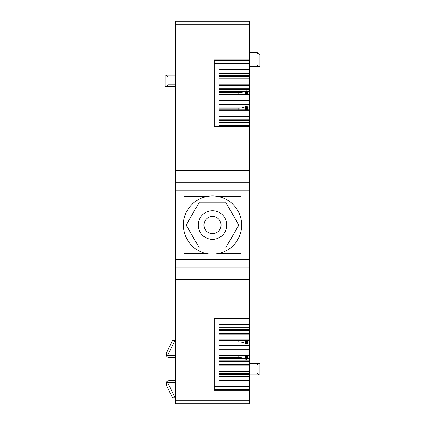 <?xml version="1.0" encoding="UTF-8"?>
<svg xmlns="http://www.w3.org/2000/svg" width="425" height="425" viewBox="0 0 425 425"><rect width="100%" height="100%" fill="white"/><g stroke="black" fill="none" stroke-linecap="round" stroke-linejoin="round"><path stroke-width="0.64" d="M198.225 225.059A14.275 14.275 0 0 0 212.5 239.333A14.275 14.275 0 0 0 216.909 211.485A14.275 14.275 0 0 0 198.225 225.059M221.064 225.059A8.564 8.564 0 0 1 212.5 233.623A8.564 8.564 0 0 1 205.572 220.028A8.564 8.564 0 0 1 221.064 225.059M241.044 219.321L241.044 196.515L218.238 196.515M218.238 253.603L241.044 253.603L241.044 230.796M183.956 230.796L183.956 253.603L206.762 253.603M206.762 196.515L183.956 196.515L183.956 219.321M238.053 239.02C230.945 252.864 212.001 258.421 198.539 250.612C184.694 243.504 179.137 224.565 186.947 211.103A29.118 29.118 0 0 1 226.461 199.511A29.118 29.118 0 0 1 238.053 239.02M199.314 247.897L225.686 247.897L238.866 225.059L225.686 202.226L199.314 202.226L186.134 225.059L199.314 247.897M175.392 400.175L249.608 400.175L249.608 403.75L175.392 403.75L175.392 259.314L249.608 259.314L249.608 182.24L175.392 182.24L175.392 24.825L249.608 24.825L249.608 59.787L214.211 59.787L214.211 126.99L214.211 126.623L249.608 126.623L249.608 73.642M249.608 182.24L249.608 126.99L214.211 126.99M249.608 190.804L175.392 190.804L175.392 182.24M175.392 267.877L249.608 267.877L249.608 259.314M247.27 340.244L247.27 343.294A0.855 0.409 0 0 1 246.415 343.703L246.266 343.703A0.855 0.409 0 0 1 245.613 343.559L245.321 343.395A8.564 4.091 0 0 0 238.76 341.928L219.066 341.928L219.066 340.244L249.039 340.234L249.039 334.13L219.066 334.13L219.066 324.397L249.608 324.397L249.608 267.877M249.608 400.175L249.608 390.331L214.211 390.331L214.211 318.112L249.608 318.112M249.608 21.25L175.392 21.25L249.608 21.25L249.608 24.825M175.392 21.25L175.392 24.825M219.066 125.433L249.608 125.433L219.066 125.423L219.066 122.995L249.039 122.995L249.039 110.171L219.066 110.171L219.066 100.443L249.039 100.443L249.039 94.626L219.066 94.626L219.066 84.894L249.039 84.894L249.039 85.558L249.039 79.077L219.066 79.077L219.066 69.349L249.608 69.349L249.608 59.787M249.608 69.349L249.608 70.013L219.066 70.013M219.066 73.679L249.608 73.679L249.608 70.013M249.608 126.99L249.608 126.623M249.608 324.397L249.608 324.7L219.066 324.689L219.066 327.123L249.039 327.123L249.039 329.418L219.066 329.418M249.608 376.476L249.608 324.7L219.066 324.7M219.066 376.444L249.608 376.444L249.608 386.692L214.211 386.692M249.608 390.331L249.608 386.692M249.608 318.484L214.211 318.484L214.211 318.112M249.608 125.72L219.066 125.72L219.066 115.988L249.039 115.988L249.039 116.657L219.066 116.657M219.066 107.137L244.492 107.137M247.27 107.137L249.039 107.137L249.039 101.108L219.066 101.108M249.039 79.077L249.039 78.779L219.066 78.79L219.066 76.357L249.608 76.357M219.066 91.588L244.492 91.588M247.27 91.588L249.039 91.588L249.039 85.558L219.066 85.558M249.608 380.773L219.066 380.773L219.066 371.041L249.039 371.041L249.039 365.224L219.066 365.224L219.066 355.497L249.039 355.497L249.039 349.679L219.066 349.679L219.066 339.947L249.039 339.947M249.039 365.224L249.039 358.53L247.27 358.53M244.492 358.53L219.066 358.53M249.608 373.766L219.066 373.766L219.066 371.338L249.039 371.338L249.039 371.041M249.039 349.679L249.039 342.98L247.27 342.98M244.492 342.98L219.066 342.98M219.066 120.317L249.039 120.286M219.066 109.884L249.039 109.873L249.039 110.171M249.039 109.873L219.066 109.873L219.066 108.189L238.76 108.189A8.564 4.091 0 0 0 245.321 106.728L245.613 106.563A0.855 0.409 0 0 1 246.266 106.415L246.415 106.415A0.855 0.409 0 0 1 247.27 106.824L247.27 109.873M219.066 94.339L249.039 94.329L249.039 94.626M249.039 94.329L219.066 94.329L219.066 92.639L238.76 92.639A8.564 4.091 0 0 0 245.321 91.178L245.613 91.014A0.855 0.409 0 0 1 246.266 90.87L246.415 90.87A0.855 0.409 0 0 1 247.27 91.279L247.27 94.329M219.066 371.328L249.039 371.338M247.27 355.794L247.27 358.843A0.855 0.409 0 0 1 246.415 359.252L246.266 359.252A0.855 0.409 0 0 1 245.613 359.104L245.321 358.939A8.564 4.091 0 0 0 238.76 357.478L219.066 357.478L219.066 355.794L249.039 355.794L249.039 355.497M219.066 355.783L249.039 355.794M219.066 329.906L249.039 329.8L249.039 334.13M219.066 329.8L249.039 329.8L249.039 329.418M219.066 104.29L249.039 104.29M249.039 104.837L219.066 104.837M219.066 88.745L249.039 88.745M249.039 89.293L219.066 89.293M249.039 360.83L219.066 360.83M249.039 361.372L219.066 361.372M249.039 345.281L219.066 345.281M249.039 345.828L219.066 345.828M175.392 259.314L175.392 190.804M175.392 75.198L165.118 75.198L165.118 86.615L175.392 86.615L166.26 86.615L167.971 84.904L167.971 76.914L166.26 75.198L175.392 75.198M249.608 64.924L257.029 64.924L258.74 66.635L249.608 66.635L259.882 66.635L259.882 55.218L257.534 52.865L257.029 54.076L249.608 54.076M257.029 64.924L257.029 54.076M257.029 52.365L257.534 52.865L257.029 52.365L249.608 52.365M258.74 363.386L259.882 363.386L259.882 374.808L258.74 374.808L257.029 373.092L257.029 365.102L258.74 363.386L249.608 363.386M258.74 374.808L249.608 374.808M175.392 382.457L167.631 382.457L166.866 381.517L168.815 380.742L166.866 381.517L166.244 384.837L172.539 397.869L175.392 397.869M175.392 380.742L168.815 380.742M167.631 382.457L175.073 397.869M168.815 357.51L166.866 356.734L166.244 353.414L172.539 340.382L175.073 340.382L166.866 356.734L168.815 357.51L175.392 357.51M175.073 340.382L175.392 340.382M175.392 170.319L249.608 170.319M175.392 279.804L249.608 279.804M249.608 60.334L214.211 60.334M249.608 389.789L214.211 389.789M214.211 63.431L249.608 63.431M249.608 73.1L219.066 73.1M249.608 73.265L219.066 73.265M249.608 73.573L219.066 73.573M249.608 74.062L219.066 74.062M249.608 75.703L219.066 75.703M249.608 374.414L219.066 374.414M249.608 376.061L219.066 376.061M249.608 376.545L219.066 376.545M249.608 376.858L219.066 376.858M249.608 377.023L219.066 377.023M219.066 380.104L249.608 380.104M249.039 122.347L219.066 122.347M249.039 364.56L219.066 364.56M249.039 349.01L219.066 349.01M249.039 333.466L219.066 333.466M249.039 327.776L219.066 327.776M249.039 119.738L219.066 119.738M249.039 119.903L219.066 119.903M249.039 120.217L219.066 120.217M249.039 120.7L219.066 120.7M238.76 109.873L238.76 108.189M238.76 94.329L238.76 92.639M245.321 109.873L245.321 106.728M245.613 109.873L245.613 106.563M246.266 109.873L246.266 106.415M246.415 109.873L246.415 106.415M245.321 94.329L245.321 91.178M245.613 94.329L245.613 91.014M246.266 94.329L246.266 90.87M246.415 94.329L246.415 90.87M238.76 357.478L238.76 355.794M238.76 341.928L238.76 340.244M249.039 330.379L219.066 330.379M249.039 330.214L219.066 330.214M245.321 343.395L245.321 340.244M245.613 343.559L245.613 340.244M246.266 343.703L246.266 340.244M246.415 343.703L246.415 340.244M245.321 358.939L245.321 355.794M245.613 359.104L245.613 355.794M246.266 359.252L246.266 355.794M246.415 359.252L246.415 355.794M167.971 76.914L175.392 76.914M175.392 84.904L167.971 84.904M257.029 365.102L249.608 365.102M257.029 373.092L249.608 373.092M175.392 355.794L167.631 355.794M249.039 78.779L219.066 78.779M249.039 340.244L219.066 340.244"/></g></svg>
